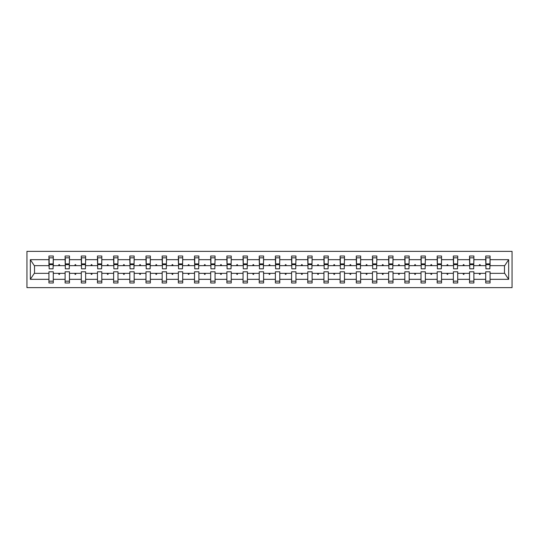 <?xml version="1.0" encoding="UTF-8"?>
<svg xmlns="http://www.w3.org/2000/svg" width="539" height="539" viewBox="0 0 539 539"><rect width="100%" height="100%" fill="white"/><g stroke="black" fill="none" stroke-linecap="round" stroke-linejoin="round"><path stroke-width="0.81" d="M26.95 287.644L512.05 287.644L512.05 251.356L26.95 251.356L26.95 287.644M489.857 267.216L490.066 265.666L504.693 265.666L508.668 259.677L508.668 279.323L490.066 279.323L490.066 271.784L485.713 271.784L485.713 273.334L473.889 273.334L473.889 271.784L469.536 271.784L469.536 273.334L457.712 273.334L457.712 271.784L453.36 271.784L453.36 273.334L441.535 273.334L441.535 271.784L437.183 271.784L437.183 273.334L425.359 273.334L425.359 271.784L421.006 271.784L421.006 273.334L409.182 273.334L409.182 271.784L404.829 271.784L404.829 273.334L393.005 273.334L393.005 271.784L388.646 271.784L388.646 273.334L376.828 273.334L376.828 271.784L372.469 271.784L372.469 273.334L360.652 273.334L360.652 271.784L356.292 271.784L356.292 273.334L344.475 273.334L344.475 271.784L340.116 271.784L340.116 273.334L328.298 273.334L328.298 271.784L323.939 271.784L323.939 273.334L312.121 273.334L312.121 271.784L307.762 271.784L307.762 273.334L295.945 273.334L295.945 271.784L291.586 271.784L291.586 273.334L279.768 273.334L279.768 271.784L275.409 271.784L275.409 273.334L263.591 273.334L263.591 271.784L259.232 271.784L259.232 273.334L247.414 273.334L247.414 271.784L243.055 271.784L243.055 273.334L231.238 273.334L231.238 271.784L226.879 271.784L226.879 273.334L215.061 273.334L215.061 271.784L210.702 271.784L210.702 273.334L198.884 273.334L198.884 271.784L194.525 271.784L194.525 273.334L182.708 273.334L182.708 271.784L178.348 271.784L178.348 273.334L166.531 273.334L166.531 271.784L162.172 271.784L162.172 273.334L150.354 273.334L150.354 271.784L145.995 271.784L145.995 273.334L134.171 273.334L134.171 271.784L129.818 271.784L129.818 273.334L117.994 273.334L117.994 271.784L113.641 271.784L113.641 273.334L101.817 273.334L101.817 271.784L97.465 271.784L97.465 273.334L85.64 273.334L85.64 271.784L81.288 271.784L81.288 273.334L69.464 273.334L69.464 271.784L65.111 271.784L65.111 273.334L53.287 273.334L53.287 282.982L48.934 282.982L48.934 273.334L34.307 273.334L30.332 279.323L30.332 259.677L34.307 265.666L48.934 265.666L48.934 259.677L30.332 259.677M490.066 279.323L490.066 282.982L485.713 282.982L485.713 273.334M490.066 265.666L490.066 256.018L485.713 256.018L485.713 259.677L473.889 259.677L473.68 267.216M485.915 267.216L485.713 259.677M485.713 279.323L473.889 279.323L473.889 282.982L469.536 282.982L469.536 273.334M473.889 259.677L473.889 256.018L469.536 256.018L469.536 259.677L457.712 259.677L457.503 267.216M469.738 267.216L469.536 259.677M469.536 279.323L457.712 279.323L457.712 282.982L453.36 282.982L453.36 273.334M457.712 259.677L457.712 256.018L453.36 256.018L453.36 259.677L441.535 259.677L441.326 267.216M453.562 267.216L453.36 259.677M453.36 279.323L441.535 279.323L441.535 282.982L437.183 282.982L437.183 273.334M441.535 259.677L441.535 256.018L437.183 256.018L437.183 259.677L425.359 259.677L425.15 267.216M437.385 267.216L437.183 259.677M437.183 279.323L425.359 279.323L425.359 282.982L421.006 282.982L421.006 273.334M425.359 259.677L425.359 256.018L421.006 256.018L421.006 259.677L409.182 259.677L408.973 267.216M421.208 267.216L421.006 259.677M421.006 279.323L409.182 279.323L409.182 282.982L404.829 282.982L404.829 273.334M409.182 259.677L409.182 256.018L404.829 256.018L404.829 259.677L393.005 259.677L392.796 267.216M405.032 267.216L404.829 259.677M404.829 279.323L393.005 279.323L393.005 282.982L388.646 282.982L388.646 273.334M393.005 259.677L393.005 256.018L388.646 256.018L388.646 259.677L376.828 259.677L376.62 267.216M388.855 267.216L388.646 259.677M388.646 279.323L376.828 279.323L376.828 282.982L372.469 282.982L372.469 273.334M376.828 259.677L376.828 256.018L372.469 256.018L372.469 259.677L360.652 259.677L360.443 267.216M372.678 267.216L372.469 259.677M372.469 279.323L360.652 279.323L360.652 282.982L356.292 282.982L356.292 273.334M360.652 259.677L360.652 256.018L356.292 256.018L356.292 259.677L344.475 259.677L344.266 267.216M356.501 267.216L356.292 259.677M356.292 279.323L344.475 279.323L344.475 282.982L340.116 282.982L340.116 273.334M344.475 259.677L344.475 256.018L340.116 256.018L340.116 259.677L328.298 259.677L328.089 267.216M340.325 267.216L340.116 259.677M340.116 279.323L328.298 279.323L328.298 282.982L323.939 282.982L323.939 273.334M328.298 259.677L328.298 256.018L323.939 256.018L323.939 259.677L312.121 259.677L311.913 267.216M324.148 267.216L323.939 259.677M323.939 279.323L312.121 279.323L312.121 282.982L307.762 282.982L307.762 273.334M312.121 259.677L312.121 256.018L307.762 256.018L307.762 259.677L295.945 259.677L295.736 267.216M307.971 267.216L307.762 259.677M307.762 279.323L295.945 279.323L295.945 282.982L291.586 282.982L291.586 273.334M295.945 259.677L295.945 256.018L291.586 256.018L291.586 259.677L279.768 259.677L279.559 267.216M291.794 267.216L291.586 259.677M291.586 279.323L279.768 279.323L279.768 282.982L275.409 282.982L275.409 273.334M279.768 259.677L279.768 256.018L275.409 256.018L275.409 259.677L263.591 259.677L263.382 267.216M275.618 267.216L275.409 259.677M275.409 279.323L263.591 279.323L263.591 282.982L259.232 282.982L259.232 273.334M263.591 259.677L263.591 256.018L259.232 256.018L259.232 259.677L247.414 259.677L247.206 267.216M259.441 267.216L259.232 259.677M259.232 279.323L247.414 279.323L247.414 282.982L243.055 282.982L243.055 273.334M247.414 259.677L247.414 256.018L243.055 256.018L243.055 259.677L231.238 259.677L231.029 267.216M243.264 267.216L243.055 259.677M243.055 279.323L231.238 279.323L231.238 282.982L226.879 282.982L226.879 273.334M231.238 259.677L231.238 256.018L226.879 256.018L226.879 259.677L215.061 259.677L214.852 267.216M227.087 267.216L226.879 259.677M226.879 279.323L215.061 279.323L215.061 282.982L210.702 282.982L210.702 273.334M215.061 259.677L215.061 256.018L210.702 256.018L210.702 259.677L198.884 259.677L198.675 267.216M210.911 267.216L210.702 259.677M210.702 279.323L198.884 279.323L198.884 282.982L194.525 282.982L194.525 273.334M198.884 259.677L198.884 256.018L194.525 256.018L194.525 259.677L182.708 259.677L182.499 267.216M194.734 267.216L194.525 259.677M194.525 279.323L182.708 279.323L182.708 282.982L178.348 282.982L178.348 273.334M182.708 259.677L182.708 256.018L178.348 256.018L178.348 259.677L166.531 259.677L166.322 267.216M178.557 267.216L178.348 259.677M178.348 279.323L166.531 279.323L166.531 282.982L162.172 282.982L162.172 273.334M166.531 259.677L166.531 256.018L162.172 256.018L162.172 259.677L150.354 259.677L150.145 267.216M162.38 267.216L162.172 259.677M162.172 279.323L150.354 279.323L150.354 282.982L145.995 282.982L145.995 273.334M150.354 259.677L150.354 256.018L145.995 256.018L145.995 259.677L134.171 259.677L133.968 267.216M146.204 267.216L145.995 259.677M145.995 279.323L134.171 279.323L134.171 282.982L129.818 282.982L129.818 273.334M134.171 259.677L134.171 256.018L129.818 256.018L129.818 259.677L117.994 259.677L117.792 267.216M130.027 267.216L129.818 259.677M129.818 279.323L117.994 279.323L117.994 282.982L113.641 282.982L113.641 273.334M117.994 259.677L117.994 256.018L113.641 256.018L113.641 259.677L101.817 259.677L101.615 267.216M113.85 267.216L113.641 259.677M113.641 279.323L101.817 279.323L101.817 282.982L97.465 282.982L97.465 273.334M101.817 259.677L101.817 256.018L97.465 256.018L97.465 259.677L85.64 259.677L85.438 267.216M97.674 267.216L97.465 259.677M97.465 279.323L85.64 279.323L85.64 282.982L81.288 282.982L81.288 273.334M85.64 259.677L85.64 256.018L81.288 256.018L81.288 259.677L69.464 259.677L69.261 267.216M81.497 267.216L81.288 259.677M81.288 279.323L69.464 279.323L69.464 282.982L65.111 282.982L65.111 273.334M69.464 259.677L69.464 256.018L65.111 256.018L65.111 259.677L53.287 259.677L53.287 256.018L48.934 256.018L48.934 259.677M65.32 267.216L65.111 259.677M53.287 273.334L53.287 271.784L48.934 271.784L48.934 273.334M48.934 265.666L49.143 267.216M473.889 279.323L473.889 273.334M457.712 279.323L457.712 273.334M441.535 279.323L441.535 273.334M425.359 279.323L425.359 273.334M409.182 279.323L409.182 273.334M393.005 279.323L393.005 273.334M376.828 279.323L376.828 273.334M360.652 279.323L360.652 273.334M344.475 279.323L344.475 273.334M328.298 279.323L328.298 273.334M312.121 279.323L312.121 273.334M295.945 279.323L295.945 273.334M279.768 279.323L279.768 273.334M263.591 279.323L263.591 273.334M247.414 279.323L247.414 273.334M231.238 279.323L231.238 273.334M215.061 279.323L215.061 273.334M198.884 279.323L198.884 273.334M182.708 279.323L182.708 273.334M166.531 279.323L166.531 273.334M150.354 279.323L150.354 273.334M134.171 279.323L134.171 273.334M117.994 279.323L117.994 273.334M101.817 279.323L101.817 273.334M85.64 279.323L85.64 273.334M69.464 279.323L69.464 273.334M508.668 259.677L490.066 259.677M65.111 279.323L53.287 279.323M48.934 279.323L30.332 279.323M479.164 265.666L480.438 265.666L480.06 264.629L479.542 264.629L479.164 265.666L473.889 265.666M485.713 265.666L480.438 265.666M479.164 273.334L479.542 274.371L480.06 274.371L480.438 273.334M462.988 265.666L464.261 265.666L463.884 264.629L463.365 264.629L462.988 265.666L457.712 265.666M469.536 265.666L464.261 265.666M462.988 273.334L463.365 274.371L463.884 274.371L464.261 273.334M446.811 265.666L448.084 265.666L447.707 264.629L447.188 264.629L446.811 265.666L441.535 265.666M453.36 265.666L448.084 265.666M446.811 273.334L447.188 274.371L447.707 274.371L448.084 273.334M430.634 265.666L431.907 265.666L431.53 264.629L431.011 264.629L430.634 265.666L425.359 265.666M437.183 265.666L431.907 265.666M430.634 273.334L431.011 274.371L431.53 274.371L431.907 273.334M414.457 265.666L415.731 265.666L415.353 264.629L414.835 264.629L414.457 265.666L409.182 265.666M421.006 265.666L415.731 265.666M414.457 273.334L414.835 274.371L415.353 274.371L415.731 273.334M398.281 265.666L399.554 265.666L399.177 264.629L398.658 264.629L398.281 265.666L393.005 265.666M404.829 265.666L399.554 265.666M398.281 273.334L398.658 274.371L399.177 274.371L399.554 273.334M382.104 265.666L383.377 265.666L383 264.629L382.481 264.629L382.104 265.666L376.828 265.666M388.646 265.666L383.377 265.666M382.104 273.334L382.481 274.371L383 274.371L383.377 273.334M365.927 265.666L367.2 265.666L366.823 264.629L366.304 264.629L365.927 265.666L360.652 265.666M372.469 265.666L367.2 265.666M365.927 273.334L366.304 274.371L366.823 274.371L367.2 273.334M349.75 265.666L351.024 265.666L350.646 264.629L350.128 264.629L349.75 265.666L344.475 265.666M356.292 265.666L351.024 265.666M349.75 273.334L350.128 274.371L350.646 274.371L351.024 273.334M333.574 265.666L334.847 265.666L334.47 264.629L333.951 264.629L333.574 265.666L328.298 265.666M340.116 265.666L334.847 265.666M333.574 273.334L333.951 274.371L334.47 274.371L334.847 273.334M317.397 265.666L318.67 265.666L318.293 264.629L317.774 264.629L317.397 265.666L312.121 265.666M323.939 265.666L318.67 265.666M317.397 273.334L317.774 274.371L318.293 274.371L318.67 273.334M301.22 265.666L302.494 265.666L302.116 264.629L301.597 264.629L301.22 265.666L295.945 265.666M307.762 265.666L302.494 265.666M301.22 273.334L301.597 274.371L302.116 274.371L302.494 273.334M285.043 265.666L286.317 265.666L285.939 264.629L285.421 264.629L285.043 265.666L279.768 265.666M291.586 265.666L286.317 265.666M285.043 273.334L285.421 274.371L285.939 274.371L286.317 273.334M268.867 265.666L270.133 265.666L269.756 264.629L269.244 264.629L268.867 265.666L263.591 265.666M275.409 265.666L270.133 265.666M268.867 273.334L269.244 274.371L269.756 274.371L270.133 273.334M252.683 265.666L253.957 265.666L253.579 264.629L253.06 264.629L252.683 265.666L247.414 265.666M259.232 265.666L253.957 265.666M252.683 273.334L253.06 274.371L253.579 274.371L253.957 273.334M236.506 265.666L237.78 265.666L237.403 264.629L236.884 264.629L236.506 265.666L231.238 265.666M243.055 265.666L237.78 265.666M236.506 273.334L236.884 274.371L237.403 274.371L237.78 273.334M220.33 265.666L221.603 265.666L221.226 264.629L220.707 264.629L220.33 265.666L215.061 265.666M226.879 265.666L221.603 265.666M220.33 273.334L220.707 274.371L221.226 274.371L221.603 273.334M204.153 265.666L205.426 265.666L205.049 264.629L204.53 264.629L204.153 265.666L198.884 265.666M210.702 265.666L205.426 265.666M204.153 273.334L204.53 274.371L205.049 274.371L205.426 273.334M187.976 265.666L189.25 265.666L188.872 264.629L188.354 264.629L187.976 265.666L182.708 265.666M194.525 265.666L189.25 265.666M187.976 273.334L188.354 274.371L188.872 274.371L189.25 273.334M171.8 265.666L173.073 265.666L172.696 264.629L172.177 264.629L171.8 265.666L166.531 265.666M178.348 265.666L173.073 265.666M171.8 273.334L172.177 274.371L172.696 274.371L173.073 273.334M155.623 265.666L156.896 265.666L156.519 264.629L156 264.629L155.623 265.666L150.354 265.666M162.172 265.666L156.896 265.666M155.623 273.334L156 274.371L156.519 274.371L156.896 273.334M139.446 265.666L140.719 265.666L140.342 264.629L139.823 264.629L139.446 265.666L134.171 265.666M145.995 265.666L140.719 265.666M139.446 273.334L139.823 274.371L140.342 274.371L140.719 273.334M123.269 265.666L124.543 265.666L124.165 264.629L123.647 264.629L123.269 265.666L117.994 265.666M129.818 265.666L124.543 265.666M123.269 273.334L123.647 274.371L124.165 274.371L124.543 273.334M107.093 265.666L108.366 265.666L107.989 264.629L107.47 264.629L107.093 265.666L101.817 265.666M113.641 265.666L108.366 265.666M107.093 273.334L107.47 274.371L107.989 274.371L108.366 273.334M90.916 265.666L92.189 265.666L91.812 264.629L91.293 264.629L90.916 265.666L85.64 265.666M97.465 265.666L92.189 265.666M90.916 273.334L91.293 274.371L91.812 274.371L92.189 273.334M74.739 265.666L76.012 265.666L75.635 264.629L75.116 264.629L74.739 265.666L69.464 265.666M81.288 265.666L76.012 265.666M74.739 273.334L75.116 274.371L75.635 274.371L76.012 273.334M58.562 265.666L59.836 265.666L59.458 264.629L58.94 264.629L58.562 265.666L53.287 265.666L53.287 259.677M65.111 265.666L59.836 265.666M58.562 273.334L58.94 274.371L59.458 274.371L59.836 273.334M53.287 265.666L53.085 267.216M508.668 279.323L504.693 273.334L490.066 273.334M34.523 265.666L34.523 273.334M504.477 273.334L504.477 265.666M53.085 257.831L48.934 257.831L53.287 257.831L53.085 268.826L49.143 268.826L49.143 264.676L53.085 264.676M48.934 281.169L53.287 281.169M69.261 257.831L65.111 257.831L69.464 257.831L69.261 268.826L65.32 268.826L65.32 264.676L69.261 264.676M65.111 281.169L69.464 281.169M85.438 257.831L81.288 257.831L85.64 257.831L85.438 268.826L81.497 268.826L81.497 264.676L85.438 264.676M81.288 281.169L85.64 281.169M101.615 257.831L97.465 257.831L101.817 257.831L101.615 268.826L97.674 268.826L97.674 264.676L101.615 264.676M97.465 281.169L101.817 281.169M117.792 257.831L113.641 257.831L117.994 257.831L117.792 268.826L113.85 268.826L113.85 264.676L117.792 264.676M113.641 281.169L117.994 281.169M133.968 257.831L129.818 257.831L134.171 257.831L133.968 268.826L130.027 268.826L130.027 264.676L133.968 264.676M129.818 281.169L134.171 281.169M150.145 257.831L145.995 257.831L150.354 257.831L150.145 268.826L146.204 268.826L146.204 264.676L150.145 264.676M145.995 281.169L150.354 281.169M166.322 257.831L162.172 257.831L166.531 257.831L166.322 268.826L162.38 268.826L162.38 264.676L166.322 264.676M162.172 281.169L166.531 281.169M182.499 257.831L178.348 257.831L182.708 257.831L182.499 268.826L178.557 268.826L178.557 264.676L182.499 264.676M178.348 281.169L182.708 281.169M198.675 257.831L194.525 257.831L198.884 257.831L198.675 268.826L194.734 268.826L194.734 264.676L198.675 264.676M194.525 281.169L198.884 281.169M214.852 257.831L210.702 257.831L215.061 257.831L214.852 268.826L210.911 268.826L210.911 264.676L214.852 264.676M210.702 281.169L215.061 281.169M231.029 257.831L226.879 257.831L231.238 257.831L231.029 268.826L227.087 268.826L227.087 264.676L231.029 264.676M226.879 281.169L231.238 281.169M247.206 257.831L243.055 257.831L247.414 257.831L247.206 268.826L243.264 268.826L243.264 264.676L247.206 264.676M243.055 281.169L247.414 281.169M263.382 257.831L259.232 257.831L263.591 257.831L263.382 268.826L259.441 268.826L259.441 264.676L263.382 264.676M259.232 281.169L263.591 281.169M279.559 257.831L275.409 257.831L279.768 257.831L279.559 268.826L275.618 268.826L275.618 264.676L279.559 264.676M275.409 281.169L279.768 281.169M295.736 257.831L291.586 257.831L295.945 257.831L295.736 268.826L291.794 268.826L291.794 264.676L295.736 264.676M291.586 281.169L295.945 281.169M311.913 257.831L307.762 257.831L312.121 257.831L311.913 268.826L307.971 268.826L307.971 264.676L311.913 264.676M307.762 281.169L312.121 281.169M328.089 257.831L323.939 257.831L328.298 257.831L328.089 268.826L324.148 268.826L324.148 264.676L328.089 264.676M323.939 281.169L328.298 281.169M344.266 257.831L340.116 257.831L344.475 257.831L344.266 268.826L340.325 268.826L340.325 264.676L344.266 264.676M340.116 281.169L344.475 281.169M360.443 257.831L356.292 257.831L360.652 257.831L360.443 268.826L356.501 268.826L356.501 264.676L360.443 264.676M356.292 281.169L360.652 281.169M376.62 257.831L372.469 257.831L376.828 257.831L376.62 268.826L372.678 268.826L372.678 264.676L376.62 264.676M372.469 281.169L376.828 281.169M392.796 257.831L388.646 257.831L393.005 257.831L392.796 268.826L388.855 268.826L388.855 264.676L392.796 264.676M388.646 281.169L393.005 281.169M408.973 257.831L404.829 257.831L409.182 257.831L408.973 268.826L405.032 268.826L405.032 264.676L408.973 264.676M404.829 281.169L409.182 281.169M425.15 257.831L421.006 257.831L425.359 257.831L425.15 268.826L421.208 268.826L421.208 264.676L425.15 264.676M421.006 281.169L425.359 281.169M441.326 257.831L437.183 257.831L441.535 257.831L441.326 268.826L437.385 268.826L437.385 264.676L441.326 264.676M437.183 281.169L441.535 281.169M457.503 257.831L453.36 257.831L457.712 257.831L457.503 268.826L453.562 268.826L453.562 264.676L457.503 264.676M453.36 281.169L457.712 281.169M473.68 257.831L469.536 257.831L473.889 257.831L473.68 268.826L469.738 268.826L469.738 264.676L473.68 264.676M469.536 281.169L473.889 281.169M489.857 257.831L485.713 257.831L490.066 257.831L489.857 268.826L485.915 268.826L485.915 264.676L489.857 264.676M485.713 281.169L490.066 281.169M49.143 257.831L49.143 264.056L53.085 264.056M49.143 264.676L49.143 264.056M65.32 257.831L65.32 264.056L69.261 264.056M65.32 264.676L65.32 264.056M81.497 257.831L81.497 264.056L85.438 264.056M81.497 264.676L81.497 264.056M97.674 257.831L97.674 264.056L101.615 264.056M97.674 264.676L97.674 264.056M113.85 257.831L113.85 264.056L117.792 264.056M113.85 264.676L113.85 264.056M130.027 257.831L130.027 264.056L133.968 264.056M130.027 264.676L130.027 264.056M146.204 257.831L146.204 264.056L150.145 264.056M146.204 264.676L146.204 264.056M162.38 257.831L162.38 264.056L166.322 264.056M162.38 264.676L162.38 264.056M178.557 257.831L178.557 264.056L182.499 264.056M178.557 264.676L178.557 264.056M194.734 257.831L194.734 264.056L198.675 264.056M194.734 264.676L194.734 264.056M210.911 257.831L210.911 264.056L214.852 264.056M210.911 264.676L210.911 264.056M227.087 257.831L227.087 264.056L231.029 264.056M227.087 264.676L227.087 264.056M243.264 257.831L243.264 264.056L247.206 264.056M243.264 264.676L243.264 264.056M259.441 257.831L259.441 264.056L263.382 264.056M259.441 264.676L259.441 264.056M275.618 257.831L275.618 264.056L279.559 264.056M275.618 264.676L275.618 264.056M291.794 257.831L291.794 264.056L295.736 264.056M291.794 264.676L291.794 264.056M307.971 257.831L307.971 264.056L311.913 264.056M307.971 264.676L307.971 264.056M324.148 257.831L324.148 264.056L328.089 264.056M324.148 264.676L324.148 264.056M340.325 257.831L340.325 264.056L344.266 264.056M340.325 264.676L340.325 264.056M356.501 257.831L356.501 264.056L360.443 264.056M356.501 264.676L356.501 264.056M372.678 257.831L372.678 264.056L376.62 264.056M372.678 264.676L372.678 264.056M388.855 257.831L388.855 264.056L392.796 264.056M388.855 264.676L388.855 264.056M405.032 257.831L405.032 264.056L408.973 264.056M405.032 264.676L405.032 264.056M421.208 257.831L421.208 264.056L425.15 264.056M421.208 264.676L421.208 264.056M437.385 257.831L437.385 264.056L441.326 264.056M437.385 264.676L437.385 264.056M453.562 257.831L453.562 264.056L457.503 264.056M453.562 264.676L453.562 264.056M469.738 257.831L469.738 264.056L473.68 264.056M469.738 264.676L469.738 264.056M485.915 257.831L485.915 264.056L489.857 264.056M485.915 264.676L485.915 264.056M49.143 263.901L53.085 263.901M65.32 263.901L69.261 263.901M81.497 263.901L85.438 263.901M97.674 263.901L101.615 263.901M113.85 263.901L117.792 263.901M130.027 263.901L133.968 263.901M146.204 263.901L150.145 263.901M162.38 263.901L166.322 263.901M178.557 263.901L182.499 263.901M194.734 263.901L198.675 263.901M210.911 263.901L214.852 263.901M227.087 263.901L231.029 263.901M243.264 263.901L247.206 263.901M259.441 263.901L263.382 263.901M275.618 263.901L279.559 263.901M291.794 263.901L295.736 263.901M307.971 263.901L311.913 263.901M324.148 263.901L328.089 263.901M340.325 263.901L344.266 263.901M356.501 263.901L360.443 263.901M372.678 263.901L376.62 263.901M388.855 263.901L392.796 263.901M405.032 263.901L408.973 263.901M421.208 263.901L425.15 263.901M437.385 263.901L441.326 263.901M453.562 263.901L457.503 263.901M469.738 263.901L473.68 263.901M485.915 263.901L489.857 263.901"/></g></svg>
